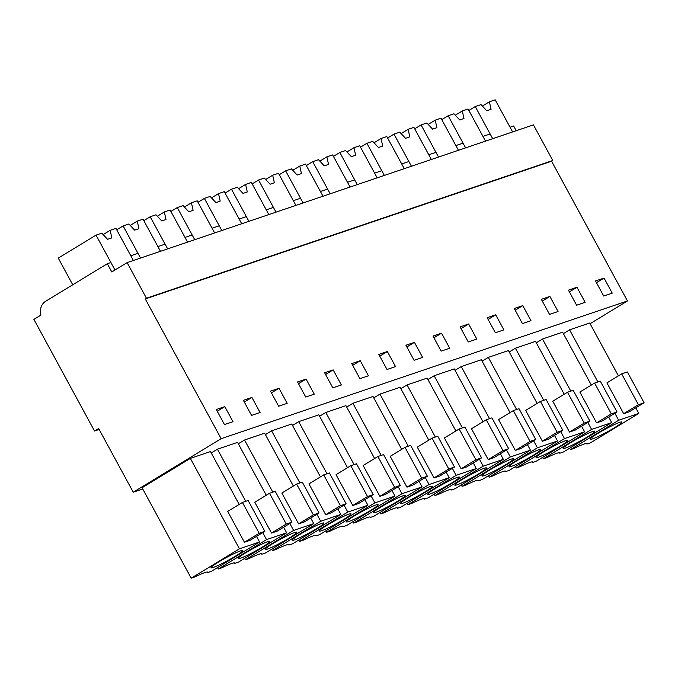 <?xml version="1.0" encoding="UTF-8"?>
<svg xmlns="http://www.w3.org/2000/svg" width="678" height="678" viewBox="0 0 678 678"><rect width="100%" height="100%" fill="white"/><g stroke="black" fill="none" stroke-linecap="round" stroke-linejoin="round"><path stroke-width="1.02" d="M516.195 130.727L513.636 125.998L510.042 127.218L512.61 131.939L495.169 99.819L489.397 101.776L491.067 109.319L486.796 110.768L481.024 104.615L475.261 106.565L492.703 138.693L490.135 133.964L482.956 136.397L485.516 141.126L468.083 109.005L462.311 110.955L463.981 118.506L459.709 119.947L453.938 113.794L448.175 115.752L465.616 147.872L463.049 143.151L459.455 144.363L455.87 145.584L458.43 150.304L440.988 118.184L435.225 120.142L436.886 127.684L432.623 129.134L426.852 122.981L421.08 124.93L438.522 157.059L435.962 152.33L428.776 154.762L431.344 159.491L413.902 127.362L408.131 129.32L409.8 136.863L405.537 138.312L399.766 132.159L393.994 134.117L411.436 166.237L408.868 161.517L405.283 162.728L401.69 163.949L404.257 168.669L386.816 136.549L381.044 138.507L382.714 146.05L378.451 147.499L372.68 141.338L366.908 143.295L384.35 175.416L381.782 170.695L374.603 173.127L377.171 177.856L359.73 145.728L353.958 147.685L355.628 155.228L351.357 156.677L345.585 150.524L339.822 152.482L357.264 184.602L354.696 179.882L351.102 181.094L347.517 182.314L350.077 187.035L332.635 154.915L326.872 156.872L328.533 164.415L324.27 165.856L318.499 159.703L312.728 161.661L330.169 193.781L327.61 189.06L320.423 191.493L322.991 196.222L305.549 164.093L299.778 166.051L301.447 173.593L297.184 175.043L291.413 168.89L285.641 170.839L303.083 202.968L300.524 198.239L293.337 200.68L295.905 205.4L278.463 173.28L272.692 175.229L274.361 182.78L270.098 184.221L264.327 178.068L258.555 180.026L275.997 212.146L273.429 207.426L266.251 209.858L268.819 214.579L251.377 182.458L245.606 184.416L247.275 191.959L243.004 193.408L237.232 187.255L231.469 189.204L248.911 221.333L246.343 216.604L239.165 219.045L241.724 223.765L224.282 191.645L218.519 193.594L220.181 201.146L215.918 202.586L210.146 196.434L204.375 198.391L221.816 230.512L219.257 225.791L215.663 227.003L212.078 228.223L214.638 232.944L197.196 200.824L191.433 202.781L193.094 210.324L188.831 211.773L183.06 205.62L177.289 207.57L194.73 239.698L192.171 234.969L184.984 237.41L187.552 242.131L170.11 210.011L164.339 211.96L166.008 219.511L161.745 220.952L155.974 214.799L150.202 216.757L167.644 248.877L165.076 244.156L161.491 245.368L157.898 246.589L160.466 251.309L143.024 219.189L137.253 221.147L138.922 228.689L134.651 230.139L128.879 223.986L123.116 225.935L140.558 258.064L137.99 253.335L130.812 255.767L133.371 260.496L115.93 228.367L110.167 230.325L111.836 237.868L107.565 239.317L101.793 233.164L96.03 235.122L114.972 270.014L110.904 262.522L107.31 263.734L45.655 301.278A12.526 10.992 -108.7 0 0 40.977 315.058L33.9 319.372L94.522 431.022L98.649 428.513L133.244 492.211L221.147 438.691L145.278 298.956L146.456 298.235L127.117 262.615L111.777 271.954L107.31 263.734M590.089 323.711L627.464 300.956L551.595 161.22L552.773 160.5L533.433 124.879L127.117 262.615M552.773 160.5L146.456 298.235M551.595 161.22L145.278 298.956M627.464 300.956L221.147 438.691M604.056 278.073L595.521 280.963L603.708 296.032L612.234 293.142L604.056 278.073L596.462 282.692M341.356 384.968L333.178 369.891L324.643 372.79L332.822 387.858L341.356 384.968M351.729 363.603L359.916 378.671L368.442 375.781L360.264 360.713L351.729 363.603M287.184 403.325L278.997 388.257L270.471 391.155L278.65 406.224L287.184 403.325M297.557 381.968L305.736 397.037L314.27 394.147L306.083 379.078L297.557 381.968M522.441 323.584L530.976 320.686L522.789 305.617L514.263 308.507L522.441 323.584M495.703 314.804L487.168 317.694L495.355 332.762L503.89 329.872L495.703 314.804L488.109 319.423M576.622 305.219L585.148 302.32L576.97 287.252L568.435 290.15L576.622 305.219M549.527 314.397L558.062 311.507L549.883 296.439L541.349 299.329L549.527 314.397M414.436 342.348L405.91 345.238L414.089 360.306L422.623 357.416L414.436 342.348L406.851 346.966M387.002 369.493L395.537 366.603L387.35 351.535L378.816 354.425L387.002 369.493M468.617 323.982L460.082 326.872L468.269 341.949L476.795 339.051L468.617 323.982L461.023 328.61M441.175 351.128L449.709 348.238L441.531 333.169L432.996 336.059L441.175 351.128M251.563 415.402L260.089 412.512L251.911 397.444L243.377 400.334L251.563 415.402M224.825 406.622L216.29 409.512L224.477 424.589L233.003 421.691L224.825 406.622L217.231 411.249M142.761 488.991L133.244 492.211M618.412 375.875L589.707 323.008L569.588 329.83L563.384 333.601M347.526 467.693L318.821 414.834L298.701 421.648L292.506 425.428M374.62 458.514L345.916 405.647L325.796 412.47L319.592 416.241M293.354 486.058L264.649 433.191L244.529 440.014L238.325 443.793M320.44 476.88L291.735 424.013L271.615 430.835L265.42 434.606M537.145 403.418L508.441 350.551L488.321 357.374L482.117 361.154M510.059 412.605L481.355 359.738L461.235 366.561L455.031 370.332M591.318 385.053L562.621 332.186L542.493 339.008L536.298 342.788M564.232 394.24L535.527 341.373L515.407 348.195L509.212 351.967M428.793 440.149L400.088 387.282L379.968 394.104L373.764 397.876M401.707 449.336L373.002 396.469L352.882 403.283L346.678 407.063M482.973 421.784L454.268 368.917L434.149 375.739L427.945 379.511M455.879 430.971L427.174 378.104L407.054 384.918L400.859 388.697M266.268 495.245L237.563 442.378L217.443 449.2L211.239 452.972M239.173 504.424L210.477 451.556L190.349 458.379L142.092 487.762L191.188 578.181L194.849 576.936A23.484 2.17 151.5 0 1 207.722 572.19A23.484 2.17 151.5 0 1 207.646 572.605L211.307 571.359L259.564 541.976L239.444 548.799L191.188 578.181M99.166 429.454L94.522 431.022M333.178 369.891L325.584 374.519M360.264 360.713L352.67 365.332M278.997 388.257L271.403 392.884M306.083 379.078L298.498 383.697M522.789 305.617L515.195 310.244M576.97 287.252L569.376 291.879M549.883 296.439L542.29 301.057M387.35 351.535L379.756 356.153M441.531 333.169L433.937 337.788M251.911 397.444L244.317 402.062M586.563 443.471L586.877 444.048L590.538 442.81L638.795 413.427L635.769 407.851M586.877 444.048A23.484 2.17 151.5 0 0 586.962 443.632A23.484 2.17 151.5 0 0 574.08 448.387L570.418 449.633L569.656 448.217M638.795 413.427L618.675 420.25L570.418 449.633M618.675 420.25L614.887 413.258M597.886 381.951L569.588 329.83M629.354 411.758L623.667 413.69L606.929 382.867L621.675 373.883L627.362 371.959L644.1 402.783L629.354 411.758M315.685 535.298L315.999 535.874L319.66 534.628L367.917 505.246L364.891 499.678M315.999 535.874A23.484 2.17 151.5 0 0 316.075 535.459A23.484 2.17 151.5 0 0 303.202 540.213L299.54 541.451L298.769 540.035M367.917 505.246L347.797 512.068L299.54 541.451M347.797 512.068L344 505.085M327.008 473.769L298.701 421.648M358.467 503.585L352.78 505.508L336.042 474.685L350.797 465.71L356.484 463.777L373.222 494.601L358.467 503.585M342.771 526.12L343.085 526.687L346.746 525.45L395.003 496.067L391.977 490.491M343.085 526.687A23.484 2.17 151.5 0 0 343.161 526.272A23.484 2.17 151.5 0 0 330.288 531.027L326.626 532.272L325.855 530.857M395.003 496.067L374.883 502.89L326.626 532.272M374.883 502.89L371.095 495.898M354.094 464.591L325.796 412.47M385.562 494.406L379.866 496.33L363.137 465.506L377.883 456.523L383.57 454.599L400.308 485.423L385.562 494.406M261.513 553.663L261.818 554.24L265.479 552.994L313.745 523.611L293.625 530.433L289.828 523.45M272.827 492.135L244.529 440.014M313.745 523.611L310.719 518.043M304.295 521.95L298.608 523.874L281.87 493.05L296.617 484.075L302.303 482.143L319.041 512.966L304.295 521.95M261.818 554.24A23.484 2.17 151.5 0 0 261.903 553.824A23.484 2.17 151.5 0 0 249.021 558.579L245.36 559.816L244.597 558.401M293.625 530.433L245.36 559.816M288.599 544.476L288.913 545.053L292.574 543.815L340.831 514.433L320.711 521.255L316.914 514.263M299.913 482.956L271.615 430.835M340.831 514.433L337.805 508.856M331.381 512.763L325.694 514.695L308.956 483.872L323.711 474.888L329.398 472.964L346.127 503.788L331.381 512.763M288.913 545.053A23.484 2.17 151.5 0 0 288.989 544.637A23.484 2.17 151.5 0 0 276.115 549.392L272.446 550.638L271.683 549.222M320.711 521.255L272.446 550.638M505.305 471.024L505.61 471.6A23.484 2.17 151.5 0 0 505.695 471.185A23.484 2.17 151.5 0 0 492.813 475.931L489.152 477.176L488.389 475.761M505.61 471.6L509.271 470.354L557.536 440.971L537.417 447.794L489.152 477.176M537.417 447.794L533.62 440.802M516.619 409.495L488.321 357.374M557.536 440.971L554.511 435.395M548.087 439.31L542.4 441.234L525.662 410.41L540.408 401.435L546.104 399.503L562.833 430.327L548.087 439.31M478.21 480.202L478.524 480.778A23.484 2.17 151.5 0 0 478.609 480.363A23.484 2.17 151.5 0 0 465.727 485.117L462.065 486.355L461.303 484.948M478.524 480.778L482.185 479.541L530.45 450.158L510.322 456.972L462.065 486.355M510.322 456.972L506.534 449.989M489.533 418.682L461.235 366.561M530.45 450.158L527.416 444.582M521.001 448.489L515.314 450.421L498.576 419.597L513.322 410.614L519.009 408.69L535.747 439.514L521.001 448.489M543.332 458.811L546.993 457.574A23.484 2.17 151.5 0 1 559.867 452.819A23.484 2.17 151.5 0 1 559.791 453.235L563.452 451.989L611.709 422.606L591.589 429.428L543.332 458.811L542.561 457.396M591.589 429.428L587.801 422.445M570.8 391.13L542.493 339.008M611.709 422.606L608.683 417.038M602.259 420.945L596.572 422.869L579.843 392.045L594.589 383.07L600.276 381.138L617.014 411.961L602.259 420.945M559.477 452.658L559.791 453.235M516.246 467.99L519.907 466.752A23.484 2.17 151.5 0 1 532.781 461.998A23.484 2.17 151.5 0 1 532.705 462.413L536.366 461.176L584.622 431.793L564.503 438.607L516.246 467.99L515.475 466.583M564.503 438.607L560.706 431.623M543.705 400.317L515.407 348.195M584.622 431.793L581.597 426.216M575.173 430.123L569.486 432.056L552.748 401.232L567.503 392.248L573.19 390.325L589.928 421.148L575.173 430.123M532.391 461.837L532.705 462.413M397.257 508.322L400.927 507.085L449.183 477.702L429.064 484.524L380.799 513.907L384.46 512.661A23.484 2.17 151.5 0 1 397.342 507.907A23.484 2.17 151.5 0 1 397.257 508.322L396.952 507.754M380.799 513.907L380.036 512.492M429.064 484.524L425.267 477.532M408.266 446.226L379.968 394.104M449.183 477.702L446.158 472.125M439.734 476.041L434.047 477.965L417.309 447.141L432.056 438.158L437.751 436.234L454.48 467.057L439.734 476.041M370.171 517.509L373.832 516.263L422.097 486.88L401.978 493.703L353.713 523.085L357.374 521.848A23.484 2.17 151.5 0 1 370.256 517.094A23.484 2.17 151.5 0 1 370.171 517.509L369.857 516.933M353.713 523.085L352.95 521.67M401.978 493.703L398.181 486.719M381.18 455.404L352.882 403.283M422.097 486.88L419.072 481.312M412.648 485.219L406.961 487.151L390.223 456.319L404.969 447.344L410.656 445.412L427.394 476.236L412.648 485.219M451.124 489.389L451.438 489.965A23.484 2.17 151.5 0 0 451.514 489.541A23.484 2.17 151.5 0 0 438.641 494.296L434.979 495.542L434.208 494.126M451.438 489.965L455.099 488.719L503.356 459.337L483.236 466.159L434.979 495.542M483.236 466.159L479.448 459.167M462.447 427.86L434.149 375.739M503.356 459.337L500.33 453.76M493.915 457.675L488.219 459.599L471.49 428.776L486.236 419.801L491.923 417.868L508.661 448.692L493.915 457.675M424.038 498.567L424.352 499.144A23.484 2.17 151.5 0 0 424.428 498.728A23.484 2.17 151.5 0 0 411.554 503.483L407.893 504.72L407.122 503.313M424.352 499.144L428.013 497.906L476.27 468.515L456.15 475.337L407.893 504.72M456.15 475.337L452.353 468.354M435.361 437.047L407.054 384.918M476.27 468.515L473.244 462.947M466.82 466.854L461.133 468.786L444.395 437.963L459.15 428.979L464.837 427.047L481.575 457.879L466.82 466.854M234.419 562.842L234.732 563.418A23.484 2.17 151.5 0 0 234.817 563.003A23.484 2.17 151.5 0 0 221.935 567.757L218.274 568.995L217.502 567.588M234.732 563.418L238.393 562.181L286.65 532.798L266.53 539.612L218.274 568.995M266.53 539.612L262.742 532.628M245.741 501.322L217.443 449.2M286.65 532.798L283.624 527.221M277.209 531.128L271.522 533.061L254.784 502.237L269.53 493.253L275.217 491.33L291.955 522.153L277.209 531.128M207.332 572.029L207.646 572.605M239.444 548.799L190.349 458.379M259.564 541.976L256.538 536.4M250.114 540.315L244.427 542.239L227.698 511.415L242.444 502.44L248.131 500.508L264.869 531.332L250.114 540.315M598.098 436.547A18.001 1.661 151.5 0 0 614.31 427.826A18.001 1.661 151.5 0 0 621.904 422.038A18.001 1.661 151.5 0 0 614.073 424.708A18.001 1.661 151.5 0 0 597.852 433.437A18.001 1.661 151.5 0 0 590.258 439.217A18.001 1.661 151.5 0 0 598.098 436.547M623.667 413.69L638.413 404.707L644.1 402.783M638.413 404.707L621.675 373.883M327.211 528.374A18.001 1.661 151.5 0 0 343.432 519.645A18.001 1.661 151.5 0 0 351.026 513.865A18.001 1.661 151.5 0 0 343.195 516.534A18.001 1.661 151.5 0 0 326.974 525.255A18.001 1.661 151.5 0 0 319.38 531.043A18.001 1.661 151.5 0 0 327.211 528.374M352.78 505.508L367.535 496.533L373.222 494.601M367.535 496.533L350.797 465.71M354.306 519.195A18.001 1.661 151.5 0 0 370.519 510.466A18.001 1.661 151.5 0 0 378.112 504.678A18.001 1.661 151.5 0 0 370.281 507.347A18.001 1.661 151.5 0 0 354.06 516.077A18.001 1.661 151.5 0 0 346.466 521.857A18.001 1.661 151.5 0 0 354.306 519.195M379.866 496.33L394.621 487.346L400.308 485.423M394.621 487.346L377.883 456.523M273.039 546.739A18.001 1.661 151.5 0 0 289.26 538.01A18.001 1.661 151.5 0 0 296.845 532.222A18.001 1.661 151.5 0 0 289.014 534.891A18.001 1.661 151.5 0 0 272.802 543.62A18.001 1.661 151.5 0 0 265.208 549.409A18.001 1.661 151.5 0 0 273.039 546.739M298.608 523.874L313.355 514.899L319.041 512.966M313.355 514.899L296.617 484.075M300.125 537.552A18.001 1.661 151.5 0 0 316.346 528.832A18.001 1.661 151.5 0 0 323.94 523.043A18.001 1.661 151.5 0 0 316.101 525.713A18.001 1.661 151.5 0 0 299.888 534.442A18.001 1.661 151.5 0 0 292.294 540.222A18.001 1.661 151.5 0 0 300.125 537.552M325.694 514.695L340.441 505.712L346.127 503.788M340.441 505.712L323.711 474.888M516.831 464.099A18.001 1.661 151.5 0 0 533.052 455.37A18.001 1.661 151.5 0 0 540.646 449.582A18.001 1.661 151.5 0 0 532.806 452.251A18.001 1.661 151.5 0 0 516.594 460.981A18.001 1.661 151.5 0 0 509 466.769A18.001 1.661 151.5 0 0 516.831 464.099M542.4 441.234L557.146 432.259L562.833 430.327M557.146 432.259L540.408 401.435M489.745 473.278A18.001 1.661 151.5 0 0 505.958 464.557A18.001 1.661 151.5 0 0 513.551 458.769A18.001 1.661 151.5 0 0 505.72 461.438A18.001 1.661 151.5 0 0 489.499 470.159A18.001 1.661 151.5 0 0 481.905 475.948A18.001 1.661 151.5 0 0 489.745 473.278M515.314 450.421L530.06 441.437L535.747 439.514M530.06 441.437L513.322 410.614M571.003 445.734A18.001 1.661 151.5 0 0 587.224 437.005A18.001 1.661 151.5 0 0 594.818 431.216A18.001 1.661 151.5 0 0 586.987 433.886A18.001 1.661 151.5 0 0 570.766 442.615A18.001 1.661 151.5 0 0 563.172 448.404A18.001 1.661 151.5 0 0 571.003 445.734M596.572 422.869L611.327 413.894L617.014 411.961M611.327 413.894L594.589 383.07M543.917 454.913A18.001 1.661 151.5 0 0 560.138 446.192A18.001 1.661 151.5 0 0 567.732 440.403A18.001 1.661 151.5 0 0 559.892 443.073A18.001 1.661 151.5 0 0 543.68 451.794A18.001 1.661 151.5 0 0 536.086 457.582A18.001 1.661 151.5 0 0 543.917 454.913M569.486 432.056L584.233 423.072L589.928 421.148M584.233 423.072L567.503 392.248M408.478 500.83A18.001 1.661 151.5 0 0 424.699 492.101A18.001 1.661 151.5 0 0 432.293 486.312A18.001 1.661 151.5 0 0 424.453 488.982A18.001 1.661 151.5 0 0 408.241 497.711A18.001 1.661 151.5 0 0 400.647 503.5A18.001 1.661 151.5 0 0 408.478 500.83M434.047 477.965L448.794 468.99L454.48 467.057M448.794 468.99L432.056 438.158M381.392 510.009A18.001 1.661 151.5 0 0 397.605 501.279A18.001 1.661 151.5 0 0 405.198 495.499A18.001 1.661 151.5 0 0 397.367 498.169A18.001 1.661 151.5 0 0 381.146 506.89A18.001 1.661 151.5 0 0 373.561 512.678A18.001 1.661 151.5 0 0 381.392 510.009M406.961 487.151L421.708 478.168L427.394 476.236M421.708 478.168L404.969 447.344M462.659 482.465A18.001 1.661 151.5 0 0 478.871 473.736A18.001 1.661 151.5 0 0 486.465 467.947A18.001 1.661 151.5 0 0 478.634 470.617A18.001 1.661 151.5 0 0 462.413 479.346A18.001 1.661 151.5 0 0 454.819 485.134A18.001 1.661 151.5 0 0 462.659 482.465M488.219 459.599L502.974 450.624L508.661 448.692M502.974 450.624L486.236 419.801M435.564 491.643A18.001 1.661 151.5 0 0 451.785 482.922A18.001 1.661 151.5 0 0 459.379 477.134A18.001 1.661 151.5 0 0 451.54 479.804A18.001 1.661 151.5 0 0 435.327 488.524A18.001 1.661 151.5 0 0 427.733 494.313A18.001 1.661 151.5 0 0 435.564 491.643M461.133 468.786L475.88 459.803L481.575 457.879M475.88 459.803L459.15 428.979M245.953 555.918A18.001 1.661 151.5 0 0 262.166 547.197A18.001 1.661 151.5 0 0 269.759 541.408A18.001 1.661 151.5 0 0 261.928 544.078A18.001 1.661 151.5 0 0 245.707 552.799A18.001 1.661 151.5 0 0 238.114 558.587A18.001 1.661 151.5 0 0 245.953 555.918M271.522 533.061L286.269 524.077L291.955 522.153M286.269 524.077L269.53 493.253M218.858 565.105A18.001 1.661 151.5 0 0 235.08 556.375A18.001 1.661 151.5 0 0 242.673 550.587A18.001 1.661 151.5 0 0 234.842 553.256A18.001 1.661 151.5 0 0 218.621 561.986A18.001 1.661 151.5 0 0 211.028 567.774A18.001 1.661 151.5 0 0 218.858 565.105M244.427 542.239L259.182 533.264L264.869 531.332M259.182 533.264L242.444 502.44M482.38 106.048L489.397 101.776M468.871 110.455L475.261 106.565M455.285 115.235L462.311 110.955M441.785 119.642L448.175 115.752M428.199 124.413L435.225 120.142M414.69 128.82L421.08 124.93M401.113 133.6L408.131 129.32M387.604 138.007L393.994 134.117M374.027 142.778L381.044 138.507M360.518 147.185L366.908 143.295M346.933 151.965L353.958 147.685M333.432 156.372L339.822 152.482M319.846 161.144L326.872 156.872M306.337 165.551L312.728 161.661M292.76 170.322L299.778 166.051M279.251 174.738L285.641 170.839M265.674 179.509L272.692 175.229M252.165 183.916L258.555 180.026M238.58 188.687L245.606 184.416M225.079 193.094L231.469 189.204M211.494 197.874L218.519 193.594M197.993 202.281L204.375 198.391M184.408 207.053L191.433 202.781M170.898 211.46L177.289 207.57M157.321 216.24L164.339 211.96M143.812 220.647L150.202 216.757M130.235 225.418L137.253 221.147M116.726 229.825L123.116 225.935M96.03 235.122L58.266 258.106L72.749 284.777M103.141 234.605L110.167 230.325"/></g></svg>
